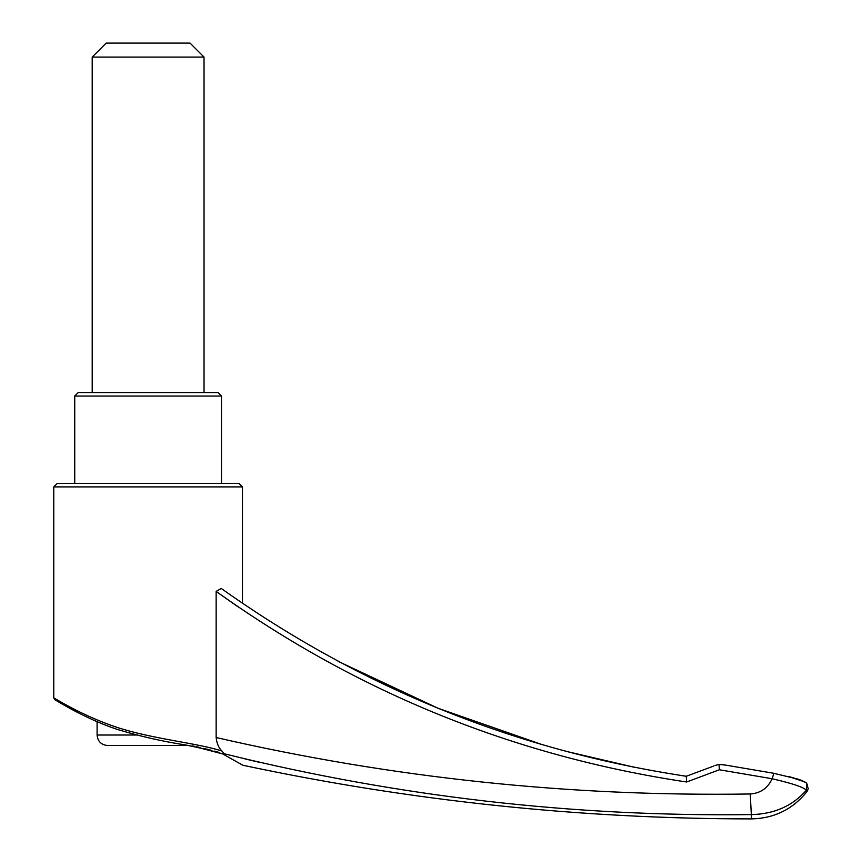 <?xml version="1.0" encoding="UTF-8"?>
<svg xmlns="http://www.w3.org/2000/svg" width="862" height="862" viewBox="0 0 862 862"><rect width="100%" height="100%" fill="white"/><g stroke="black" fill="none" stroke-linecap="round" stroke-linejoin="round"><path stroke-width="1.29" d="M74.735 483.42L74.735 396.057L78.226 392.555L218.011 392.555L221.502 396.057L221.502 483.42M92.202 57.075L204.035 57.075L190.049 43.1L106.177 43.1L92.202 57.075L92.202 392.555M242.47 603.335L242.47 486.911L53.767 486.911L57.258 483.42L238.979 483.42L242.47 486.911M57.323 699.976L53.767 697.918L53.767 486.911M807.026 784.431L808.233 788.816L807.155 791.37L806.358 790.249C792.62 805.905 774.356 814.03 751.567 814.601C573.435 816.874 398.072 796.693 225.488 754.078L224.152 753.733L221.943 751.05C197.7 743.022 152.229 739.111 116.165 727.086C80.457 715.051 53.767 697.509 53.767 697.918C53.584 697.412 80.478 715.061 116.122 727.075C152.111 739.09 197.678 743.022 221.943 751.05C218.668 747.85 216.739 743.346 216.146 737.516L216.146 591.386L221.222 588.423C361.232 687.951 516.252 750.565 686.303 776.253L686.637 781.996C514.56 756.211 357.73 692.671 216.146 591.386M686.271 776.285L679.45 775.25M634.076 767.212L565.45 751.168M542.22 744.649L438.068 708.273L338.076 661.326M803.826 793.083L806.358 790.249C803.901 787.308 792.49 783.461 772.147 778.742L719.361 769.766L686.637 781.996M216.146 737.516C391.822 777.933 569.847 796.757 750.231 793.988C760.489 793.245 767.794 788.159 772.147 778.731L772.46 776.964M219.767 593.993L238.214 606.956M192.679 745.91L194.209 746.233M196.32 746.697L200.027 747.526M203.561 748.356L209.304 749.789M209.962 749.951L211.093 750.242M214.239 751.082L218.345 752.224M224.152 753.733L223.764 754.239C214.078 751.233 201.46 748.162 185.923 745.027C162.756 741.503 139.612 736.223 116.478 729.166C81.771 717.324 54.823 699.351 54.791 699.718L53.767 697.918M191.655 746.169L188.412 745.511L107.578 745.511C101.21 744.887 97.718 741.395 97.094 735.027L97.094 721.72L93.139 719.975M239.625 763.312L241.252 764.282M750.231 793.988L751.567 818.9C580.083 818.846 410.484 800.949 242.772 765.219L222.752 753.948L199.962 747.99M719.361 769.766L719.048 764.432L715.104 765.499L719.048 764.432L724.705 764.993M686.292 776.253L713.887 765.995M772.147 778.742L773.871 773.289M807.123 791.327L806.358 790.249L806.681 783.795C807.608 783.17 804.709 781.608 797.986 779.119L773.462 773.225L723.358 764.723M802.91 781.284L788.245 776.425M244.873 758.883L260.324 762.547M751.567 814.601L759.724 814.127M74.735 396.057L221.502 396.057M136.411 735.027L97.094 735.027M81.2 714.264L59.435 702.455M55.653 700.235L54.812 699.739M204.035 392.555L204.035 57.075M807.457 785.023L806.681 783.795M788.655 776.479L801.175 780.218L805.733 782.653M807.155 791.37C792.911 809.202 774.378 818.372 751.567 818.9"/></g></svg>
